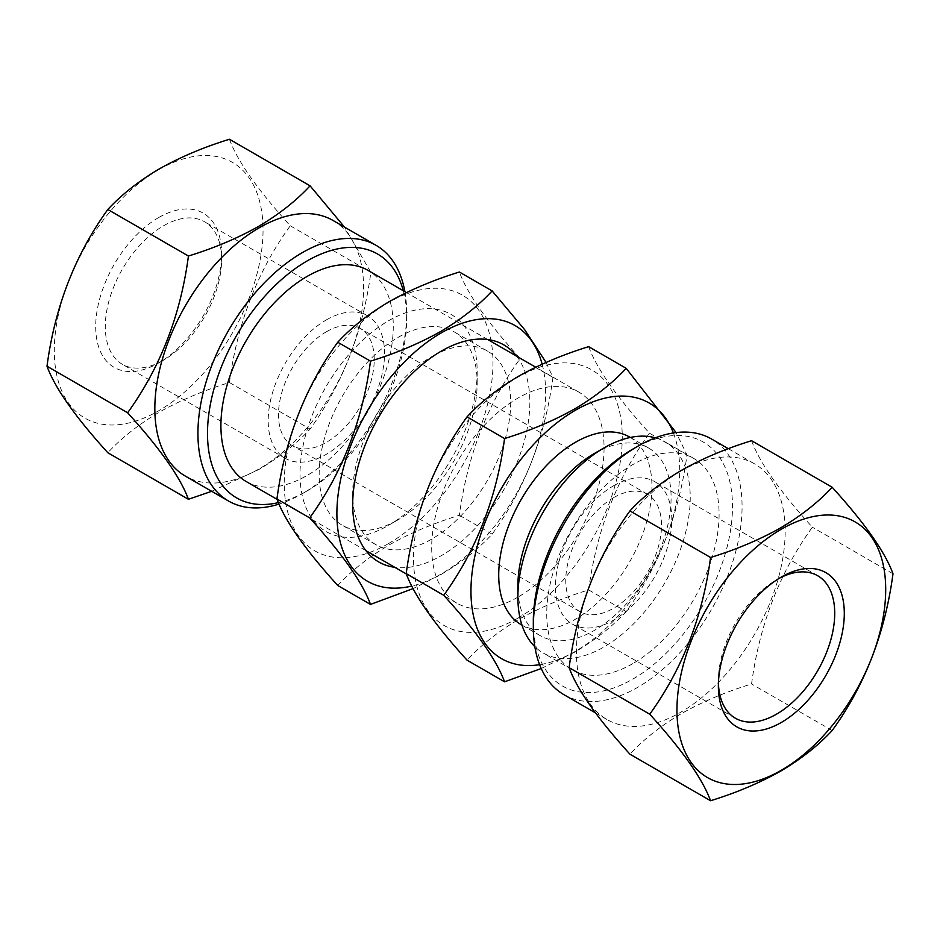 <?xml version="1.0" encoding="UTF-8"?>
<svg xmlns="http://www.w3.org/2000/svg" width="940" height="940" viewBox="0 0 940 940"><rect width="100%" height="100%" fill="white"/><g stroke="black" fill="none" stroke-linecap="round" stroke-linejoin="round"><path stroke-width="0.7" stroke-dasharray="4.7 3.53" d="M431.695 356.66L441.271 351.137L431.695 356.66A111.719 64.508 -60 0 1 487.555 351.125A111.719 64.508 -60 0 1 504.686 440.66A111.719 64.508 -60 0 1 431.695 539.114A111.719 64.508 -60 0 1 375.836 544.636A111.719 64.508 -60 0 1 352.7 493.5A111.719 64.508 -60 0 1 431.695 356.66L431.695 356.66M516.671 356.213A125.267 72.321 -60 0 1 518.61 458.626A125.267 72.321 -60 0 1 441.271 555.693A125.267 72.321 -60 0 1 394.8 567.313M398.184 337.319A111.719 64.508 -60 0 1 454.044 331.785A111.719 64.508 -60 0 1 477.179 382.921A111.719 64.508 -60 0 1 398.184 519.761L388.608 525.284A125.267 72.321 -60 0 1 300.024 474.148A125.267 72.321 -60 0 1 388.608 320.728A125.267 72.321 -60 0 1 477.179 371.864A125.267 72.321 -60 0 1 388.608 525.284L398.184 519.761A111.719 64.508 -60 0 1 342.325 525.296A111.719 64.508 -60 0 1 325.193 435.761A111.719 64.508 -60 0 1 398.184 337.319M542.145 364.203A147.615 85.223 -60 0 1 441.271 573.941A147.615 85.223 -60 0 1 411.755 586.055M546.081 362.452L552.943 377.445C545.082 436.689 524.802 488.941 492.125 534.178C478.213 549.183 461.082 562.696 440.719 574.728L413.071 588.605M388.608 543.532A147.615 85.223 -60 0 1 284.233 483.266A147.615 85.223 -60 0 1 388.608 302.48A147.615 85.223 -60 0 1 492.983 362.746A147.615 85.223 -60 0 1 388.608 543.532M337.754 585.503C351.443 570.674 368.574 557.162 389.16 544.953C409.993 533.203 433.399 523.31 459.378 515.273C467.239 456.029 487.519 403.777 520.196 358.539C487.613 322.632 467.345 293.797 459.378 272.012M492.125 534.178L459.378 515.273M552.943 377.445L520.196 358.539M158.672 217.551A89.041 51.406 120 0 0 95.704 326.603A89.041 51.406 120 0 0 158.672 362.957L158.672 362.957A89.041 51.406 120 0 0 221.629 253.906A89.041 51.406 120 0 0 158.672 217.551M163.454 360.196L158.672 362.957L163.454 360.196A82.273 47.494 120 0 0 221.629 259.428A82.273 47.494 120 0 0 204.591 221.77A82.273 47.494 120 0 0 163.454 225.847A82.273 47.494 120 0 0 109.71 298.344A82.273 47.494 120 0 0 122.317 364.262A82.273 47.494 120 0 0 163.454 360.196M158.672 169.729A147.615 85.223 -60 0 1 263.047 229.995A147.615 85.223 -60 0 1 158.672 410.78A147.615 85.223 -60 0 1 54.297 350.514A147.615 85.223 -60 0 1 158.672 169.729M229.442 139.261C237.303 160.893 257.572 189.739 290.26 225.788C257.678 270.767 237.409 323.007 229.442 382.521C203.757 390.429 180.351 400.322 159.224 412.202C138.862 424.234 121.718 437.746 107.818 452.739M403.319 290.766A140.835 81.31 -60 0 1 406.679 318.448A140.835 81.31 -60 0 1 307.098 490.939L302.304 493.7A147.615 85.223 -60 0 1 279.051 504.099M404.882 291.67A147.615 85.223 -60 0 1 406.679 312.926A147.615 85.223 -60 0 1 302.304 493.7L307.098 490.939A140.835 81.31 -60 0 1 278.416 502.63M333.019 220.465A147.615 85.223 -60 0 1 355.649 338.753A147.615 85.223 -60 0 1 259.217 468.825A147.615 85.223 -60 0 1 185.403 476.134M211.665 491.303L258.664 469.612C279.239 457.416 296.382 443.903 310.071 429.075C342.642 384.084 362.922 331.844 370.877 272.33L344.51 227.104M718.418 683.251A82.273 47.494 -60 0 1 718.371 680.572A82.273 47.494 -60 0 1 776.546 579.804L781.328 577.043L776.546 579.804A82.273 47.494 -60 0 1 778.896 578.511M533.321 621.552A140.835 81.31 120 0 0 632.902 679.044A140.835 81.31 120 0 0 732.495 506.554A140.835 81.31 120 0 0 632.902 449.062M563.894 694.648A147.615 85.223 120 0 0 637.696 687.34A147.615 85.223 120 0 0 734.128 557.267A147.615 85.223 120 0 0 711.498 438.98M680.783 471.175A147.615 85.223 120 0 0 584.351 601.248A147.615 85.223 120 0 0 606.982 719.535A147.615 85.223 120 0 0 680.783 712.215A147.615 85.223 120 0 0 777.216 582.142A147.615 85.223 120 0 0 754.597 463.866A147.615 85.223 120 0 0 680.783 471.175M751.565 440.707C759.426 462.339 779.695 491.173 812.371 527.222C779.8 572.202 759.52 624.454 751.565 683.968C725.574 691.993 702.168 701.886 681.336 713.648C660.761 725.845 643.618 739.357 629.929 754.186M326.368 319.894A82.273 47.494 -60 0 1 367.493 315.828A82.273 47.494 -60 0 1 380.113 381.746A82.273 47.494 -60 0 1 326.368 454.243A82.273 47.494 -60 0 1 285.231 458.321A82.273 47.494 -60 0 1 272.624 392.391A82.273 47.494 -60 0 1 326.368 319.894M326.368 331.785A67.715 39.092 -60 0 1 360.22 328.436A67.715 39.092 -60 0 1 370.595 382.686A67.715 39.092 -60 0 1 326.368 442.364A67.715 39.092 -60 0 1 292.505 445.713A67.715 39.092 -60 0 1 282.129 391.451A67.715 39.092 -60 0 1 326.368 331.785M613.632 497.636A67.715 39.092 -60 0 1 647.495 494.287A67.715 39.092 -60 0 1 657.871 548.549A67.715 39.092 -60 0 1 613.632 608.215A67.715 39.092 -60 0 1 579.78 611.564A67.715 39.092 -60 0 1 569.405 557.314A67.715 39.092 -60 0 1 613.632 497.636M613.632 485.757A82.273 47.494 -60 0 1 654.769 481.68A82.273 47.494 -60 0 1 667.377 547.609A82.273 47.494 -60 0 1 613.632 620.106A82.273 47.494 -60 0 1 572.507 624.172A82.273 47.494 -60 0 1 559.888 558.254A82.273 47.494 -60 0 1 613.632 485.757M517.881 618.168A147.615 85.223 -60 0 1 413.506 557.902A147.615 85.223 -60 0 1 517.881 377.116A147.615 85.223 -60 0 1 622.257 437.382A147.615 85.223 -60 0 1 517.881 618.168M588.652 346.649C596.512 368.28 616.793 397.127 649.47 433.176C616.887 478.155 596.618 530.395 588.652 589.909C562.672 597.946 539.266 607.839 518.434 619.589C497.859 631.786 480.728 645.298 467.027 660.139M594.48 453.409A108.335 62.545 -60 0 1 648.659 448.051A108.335 62.545 -60 0 1 665.261 534.86A108.335 62.545 -60 0 1 594.48 630.329A108.335 62.545 -60 0 1 540.312 635.698A108.335 62.545 -60 0 1 517.881 586.102M629.506 436.994A108.335 62.545 -60 0 1 646.109 523.803A108.335 62.545 -60 0 1 575.339 619.272A108.335 62.545 -60 0 1 521.16 624.642M655.391 437.829A121.883 70.371 -60 0 1 665.003 441.847A121.883 70.371 -60 0 1 683.686 539.513A121.883 70.371 -60 0 1 604.056 646.92A121.883 70.371 -60 0 1 543.12 652.948A121.883 70.371 -60 0 1 534.825 646.638M673.404 432.952A147.615 85.223 -60 0 1 575.339 651.338A147.615 85.223 -60 0 1 539.619 664.686M541.229 668.528L574.787 652.125C595.138 640.093 612.281 626.581 626.193 611.576C658.764 566.597 679.044 514.356 686.999 454.843L676.083 432.576M632.902 663.57A121.883 70.371 -60 0 1 571.966 669.609A121.883 70.371 -60 0 1 553.284 571.943A121.883 70.371 -60 0 1 632.902 464.536A121.883 70.371 -60 0 1 693.849 458.497A121.883 70.371 -60 0 1 712.532 556.163A121.883 70.371 -60 0 1 632.902 663.57M517.881 597.159A121.883 70.371 -60 0 1 456.934 603.198A121.883 70.371 -60 0 1 438.252 505.532A121.883 70.371 -60 0 1 517.881 398.125A121.883 70.371 -60 0 1 578.817 392.086A121.883 70.371 -60 0 1 597.499 489.752A121.883 70.371 -60 0 1 517.881 597.159M246.151 481.503A121.883 70.371 120 0 0 307.098 475.464A121.883 70.371 120 0 0 386.716 368.057A121.883 70.371 120 0 0 368.034 270.391M649.47 433.176L686.999 454.843M588.652 589.909L626.193 611.576M832.182 730.509L751.565 683.968M893 573.776L812.371 527.222M290.26 225.788L370.877 272.33M229.442 382.521L310.071 429.075M487.555 351.125L454.044 331.785M477.179 382.921L477.179 371.864M375.836 544.636L342.325 525.296M352.7 493.5L352.7 504.557M406.679 318.448L406.679 312.926M595.49 712.896L606.982 719.535M367.493 315.828L204.591 221.77M647.495 494.287L360.22 328.436M817.683 575.738L654.769 481.68M540.312 635.698L521.97 625.1M571.966 669.609L543.12 652.948M456.934 603.198L406.362 573.988M365.872 550.617L277.089 499.352M578.817 392.086L535.73 367.211M487.754 339.516L406.456 292.575M693.849 458.497L665.003 441.847M648.659 448.051L630.317 437.453M735.409 718.231L572.507 624.172M579.78 611.564L292.505 445.713M285.231 458.321L122.317 364.262M728.336 448.697L754.597 463.866M718.371 680.572L718.371 686.094M221.629 259.428L221.629 253.906"/><path stroke-width="1.41" d="M394.8 567.313A125.267 72.321 -60 0 1 352.7 504.557A125.267 72.321 -60 0 1 441.271 351.137L441.271 351.137A125.267 72.321 -60 0 1 516.671 356.213M411.755 586.055A147.615 85.223 -60 0 1 337.965 495.838A147.615 85.223 -60 0 1 441.271 332.889A147.615 85.223 -60 0 1 542.145 364.203M370.501 361.148C396.175 353.24 419.581 343.347 440.719 331.468C461.082 319.436 478.213 305.923 492.125 290.918L459.378 272.012C433.399 280.05 409.993 289.943 389.16 301.693C368.574 313.901 351.443 327.414 337.754 342.242C305.171 387.221 284.902 439.474 276.936 498.976C284.796 520.607 305.077 549.454 337.754 585.503L370.501 604.408C362.64 582.777 342.36 553.93 309.683 517.881C342.266 472.902 362.535 420.662 370.501 361.148L337.754 342.242M413.071 588.605L370.501 604.408M309.683 517.881L276.936 498.976M492.125 290.918L524.685 329.717L546.081 362.452M188.435 499.293L107.818 452.739C75.235 416.843 54.967 387.997 47 366.224C54.861 306.969 75.129 254.728 107.818 209.491C121.718 194.486 138.862 180.974 159.224 168.942C180.351 157.062 203.757 147.169 229.442 139.261L310.071 185.814C296.382 200.643 279.239 214.155 258.664 226.352C237.832 238.114 214.426 248.007 188.435 256.033C180.574 315.288 160.305 367.528 127.629 412.778C160.2 448.674 180.48 477.52 188.435 499.293L211.665 491.303M278.416 502.63A140.835 81.31 -60 0 1 208.562 416.091A140.835 81.31 -60 0 1 307.098 260.956A140.835 81.31 -60 0 1 403.319 290.766M279.051 504.099A147.615 85.223 -60 0 1 228.502 501.02A147.615 85.223 -60 0 1 205.872 382.733A147.615 85.223 -60 0 1 302.304 252.66A147.615 85.223 -60 0 1 376.106 245.352A147.615 85.223 -60 0 1 404.882 291.67M228.502 501.02L185.403 476.134A147.615 85.223 -60 0 1 162.785 357.858A147.615 85.223 -60 0 1 259.217 227.786A147.615 85.223 -60 0 1 333.019 220.465L376.106 245.352M344.51 227.104L310.071 185.814M781.328 577.043L781.328 577.043A89.041 51.406 -60 0 1 844.296 613.397A89.041 51.406 -60 0 1 781.328 722.449A89.041 51.406 -60 0 1 718.371 686.094A89.041 51.406 -60 0 1 781.328 577.043L781.328 577.043M778.896 578.511A82.273 47.494 -60 0 1 817.683 575.738A82.273 47.494 -60 0 1 830.29 641.656A82.273 47.494 -60 0 1 776.546 714.153A82.273 47.494 -60 0 1 735.409 718.231A82.273 47.494 -60 0 1 718.418 683.251M781.328 529.22A147.615 85.223 120 0 0 676.953 710.005A147.615 85.223 120 0 0 781.328 770.271A147.615 85.223 120 0 0 885.703 589.486A147.615 85.223 120 0 0 781.328 529.22M832.182 487.261C818.282 502.254 801.139 515.766 780.776 527.798C759.649 539.678 736.243 549.571 710.558 557.479C702.697 616.734 682.428 668.975 649.74 714.212C682.323 750.12 702.591 778.955 710.558 800.739C736.243 792.831 759.649 782.938 780.776 771.059C801.139 759.027 818.282 745.514 832.182 730.509C864.765 685.53 885.034 633.29 893 573.776C885.139 552.144 864.87 523.298 832.182 487.261L751.565 440.707C725.574 448.733 702.168 458.626 681.336 470.388C660.761 482.584 643.618 496.097 629.929 510.925C597.253 556.174 576.984 608.415 569.123 667.67C577.078 689.443 597.358 718.289 629.929 754.186L710.558 800.739M728.336 448.697L711.498 438.98A147.615 85.223 120 0 0 637.696 446.3L632.902 449.062A140.835 81.31 120 0 0 533.321 621.552L533.321 627.074A147.615 85.223 120 0 0 563.894 694.648L595.49 712.896M632.902 449.062L637.696 446.3A147.615 85.223 120 0 0 533.321 627.074M504.557 681.806L467.027 660.139C434.445 624.231 414.176 595.396 406.209 573.611C414.07 514.368 434.351 462.116 467.027 416.878C480.728 402.038 497.859 388.526 518.434 376.329C539.266 364.579 562.672 354.686 588.652 346.649L626.193 368.327C612.281 383.32 595.138 396.833 574.787 408.865C553.66 420.744 530.254 430.637 504.557 438.545C496.696 497.801 476.427 550.041 443.739 595.29C476.322 631.186 496.59 660.033 504.557 681.806L541.229 668.528M534.825 646.638A121.883 70.371 -60 0 1 517.881 597.159L517.881 586.102A108.335 62.545 -60 0 1 594.48 453.409L604.056 447.887A121.883 70.371 -60 0 1 655.391 437.829M521.97 625.1L521.16 624.642A108.335 62.545 -60 0 1 504.557 537.821A108.335 62.545 -60 0 1 575.339 442.352A108.335 62.545 -60 0 1 629.506 436.994L630.317 437.453M517.881 597.159A121.883 70.371 -60 0 1 604.056 447.887L594.48 453.409M539.619 664.686A147.615 85.223 -60 0 1 472.55 569.217A147.615 85.223 -60 0 1 575.339 410.287A147.615 85.223 -60 0 1 673.404 432.952M406.456 292.575L368.034 270.391A121.883 70.371 120 0 0 307.098 276.43A121.883 70.371 120 0 0 227.468 383.837A121.883 70.371 120 0 0 246.151 481.503L277.089 499.352M676.083 432.576L626.193 368.327M467.027 416.878L504.557 438.545M406.209 573.611L443.739 595.29M710.558 557.479L629.929 510.925M649.74 714.212L569.123 667.67M107.818 209.491L188.435 256.033M47 366.224L127.629 412.778M406.362 573.988L365.872 550.617M535.73 367.211L487.754 339.516"/></g></svg>
